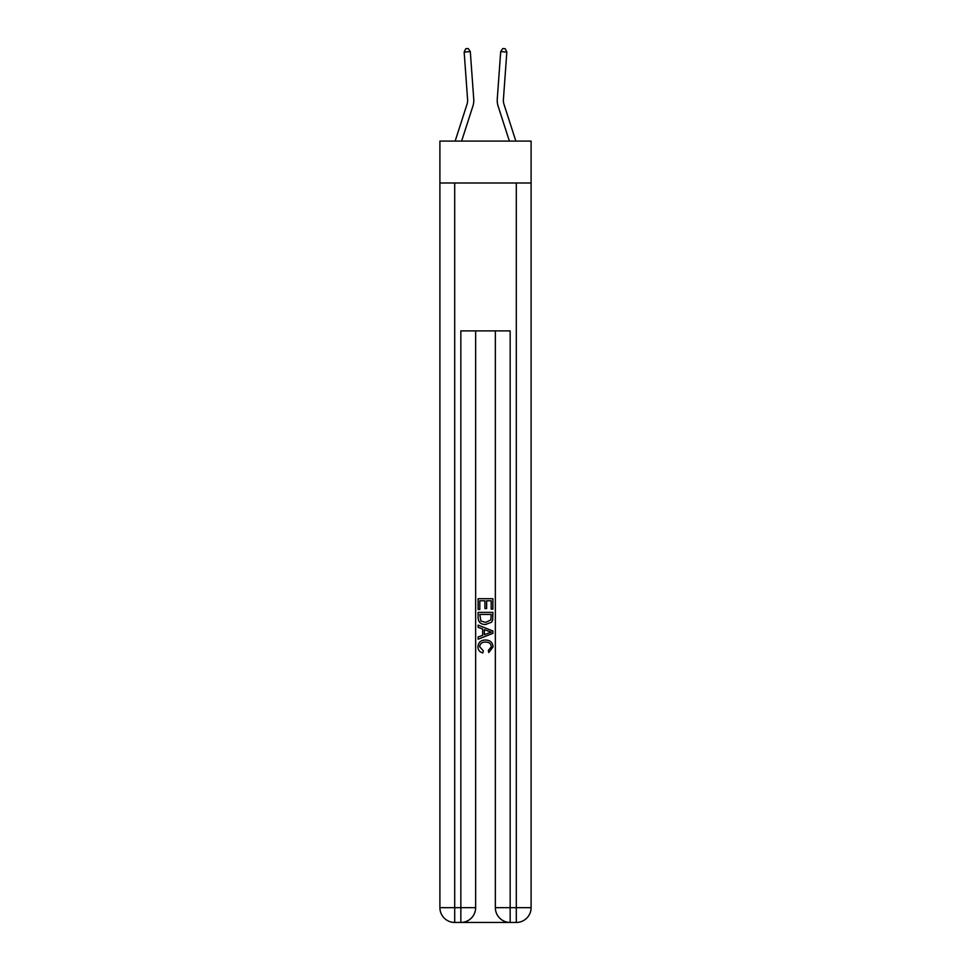 <?xml version="1.0" encoding="UTF-8"?>
<svg xmlns="http://www.w3.org/2000/svg" width="971" height="971" viewBox="0 0 971 971"><rect width="100%" height="100%" fill="white"/><g stroke="black" fill="none" stroke-linecap="round" stroke-linejoin="round"><path stroke-width="1.46" d="M531.101 182.997L531.101 141.098L439.899 141.098L439.899 182.997L531.101 182.997L531.101 907.667L516.305 907.667L516.305 182.997M473.739 99.091L470.304 51.609L473.739 99.091A18.485 18.485 140.9 0 1 472.901 106.094L461.613 141.098M467.597 99.54A12.32 12.32 -39.1 0 1 467.039 104.2L455.144 141.098L467.039 104.2A12.32 12.32 -20.3 0 0 467.597 99.54L464.162 52.058L465.777 48.732L468.24 48.55L470.304 51.609L464.162 52.058M503.403 99.54A12.32 12.32 39.1 0 0 503.961 104.2L515.856 141.098L503.961 104.2A12.32 12.32 20.3 0 1 503.403 99.54L506.838 52.058L500.696 51.609L497.261 99.091A18.485 18.485 -140.9 0 0 498.099 106.094L509.387 141.098M461.965 922.45L509.035 922.45M495.356 330.893L495.356 907.667A14.783 14.783 0 0 0 510.151 922.45L510.151 907.667L495.356 907.667A14.783 14.783 0 0 0 510.151 922.45L516.305 922.45L516.305 907.667L510.151 907.667L510.151 330.893L460.849 330.893L460.849 907.667L439.899 907.667L439.899 182.997M475.644 330.893L475.644 907.667A14.783 14.783 0 0 1 460.849 922.45L454.695 922.45A14.783 14.783 0 0 1 439.899 907.667A14.783 14.783 0 0 0 454.695 922.45L454.695 182.997M516.305 922.45A14.783 14.783 0 0 0 531.101 907.667A14.783 14.783 0 0 1 516.305 922.45M478.108 609.509L478.108 598.706L492.892 598.706L492.892 609.133L491.192 609.133L491.192 600.782L486.641 600.782L486.641 608.562L484.93 608.562L484.93 600.782L479.808 600.782L479.808 609.509L478.108 609.509M478.108 617.653L478.108 612.349L492.892 612.349L492.685 620.02L491.629 622.18L485.585 624.487C480.851 624.511 478.363 622.229 478.108 617.653M479.808 614.437L480.863 620.979L485.609 622.399L490.877 619.886L491.192 614.437L479.808 614.437M478.108 627.327L478.108 625.118L492.892 630.992L492.892 633.347L478.108 639.209L478.108 637L482.66 635.325L482.66 629.014L478.108 627.327M488.462 631.162L484.359 629.645L484.359 634.694L491.192 632.17L488.462 631.162M479.625 646.698L483.327 650.849L482.842 652.925C479.71 652.111 478.06 650.097 477.914 646.892C478.315 642.353 480.876 640.059 485.609 640.035C490.149 640.132 492.649 642.401 493.086 646.844L488.789 652.548L488.34 650.461L491.375 646.747C490.938 643.555 489.02 642.013 485.621 642.122C482.162 641.94 480.16 643.47 479.625 646.698M506.838 52.058L505.223 48.732L502.76 48.55L500.696 51.609L497.261 99.091M475.644 907.667L460.849 907.667L460.849 922.45A14.783 14.783 0 0 0 475.644 907.667"/></g></svg>
